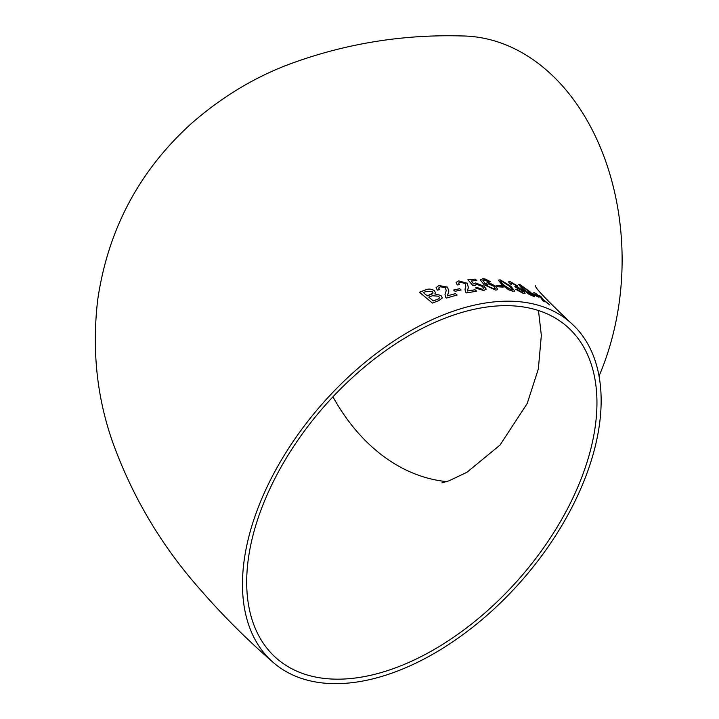 <?xml version="1.0" encoding="UTF-8"?>
<svg xmlns="http://www.w3.org/2000/svg" width="719" height="719" viewBox="0 0 719 719"><rect width="100%" height="100%" fill="white"/><g stroke="black" fill="none" stroke-linecap="round" stroke-linejoin="round"><path stroke-width="1.08" d="M496.838 289.928L497.629 289.38L495.84 286.315L489.324 282.855L487.32 282.585L485.406 284.122L482.898 280.347L484.139 279.997L488.614 281.74L490.331 281.641L485.451 279.107L482.782 278.702L480.418 280.051L484.175 284.787L495.607 290.081L496.838 289.928M509.367 301.189A225.775 133.231 -48.8 0 1 570.392 322.463A225.775 133.231 -48.8 0 1 522.111 580.134A225.775 133.231 -48.8 0 1 273.211 662.433A225.775 133.231 -48.8 0 1 289.847 446.445A225.775 133.231 -48.8 0 1 509.367 301.189M480.535 279.52L480.418 280.051M273.211 662.433C247.003 639.604 223.16 615.841 201.671 591.144C162.179 547.042 132.449 497.189 112.461 441.592C96.804 396.834 91.879 349.623 97.685 299.958C107.877 229.918 138.929 171.275 190.823 124.028C219.574 98.71 250.976 79.306 285.021 65.833C341.858 44.174 400.834 34.215 461.949 35.95A225.775 162.782 90.7 0 1 546.889 70.453A225.775 162.782 90.7 0 1 598.999 376.163M548.336 303.984L542.773 299.113L540.931 296.507L539.313 295.473L540.562 297.307L533.84 292.354L541.11 298.133L542.908 300.839L544.607 301.764L543.339 299.922L548.336 303.984M534.19 294.988L538.459 297.028L537.003 295.68L532.734 293.649L534.19 294.988M520.232 284.733L518.741 284.589L522.659 289.272L529.076 294.386L534.487 296.695L530.478 292.157L520.232 284.733L518.732 284.616M525.059 293.397L523.45 291.033L517.914 287.51L517.186 285.659L510.274 281.749L508.612 281.857L509.654 283.834L511.524 284.347L510.841 283.133L511.793 283.088L515.586 285.254L516.332 286.369L514.831 286.315L516.125 287.6L521.841 290.494L522.92 292.085L521.832 292.094L515.55 289.227L523.252 293.397L525.077 293.379L523.486 290.979L518.237 287.285M500.145 279.826L498.375 280.14L502.168 285.048L508.773 289.838L513.096 291.357L514.822 291.132L510.966 286.333L500.145 279.826L498.357 280.167M497.773 286.764L503.084 287.133L501.61 285.829L496.29 285.461L497.773 286.764M475.133 284.994L475.07 285.551L476.553 284.293L482.404 286.459L483.725 288.67L482.341 289.299L477.209 287.564L475.394 287.933L483.824 290.584L486.116 288.948L484.246 286.261L475.601 282.962L473.731 283.96L471.17 281.003L476.805 280.545L475.16 279.116L467.898 279.754L472.94 285.623L475.088 285.542L475.142 284.967M486.026 289.604L484.246 286.261M458.713 280.895L456.062 282.432L457.266 284.949L459.486 284.688L458.605 283.079L460.169 282.172L465.139 283.502L465.822 286.908L465.013 289.056L465.427 291.887L466.361 292.921L476.679 291.204L475.016 289.775L467.323 290.997L468.411 287.483L467.134 283.196L458.713 280.895L456.053 282.459M455.118 291.303L461.113 289.946L459.612 288.678L453.626 290.036L455.118 291.303M438.896 285.497L436.1 287.627L437.323 290.152L439.588 289.64L438.707 288.022L440.352 286.764L445.403 287.69L446.229 290.638L445.016 294.386L445.483 297.028L446.418 298.079L457.077 295.024L455.415 293.613L447.452 295.833L448.863 291.06L447.47 287.124L438.896 285.497L436.1 287.654M434.501 290.728C431.643 288.912 428.695 288.616 425.648 289.847L419.42 292.229L432.425 303.067L438.653 300.704L442.338 298.017L441.017 295.473L434.815 293.909L435.471 292.75L434.492 290.782C431.634 288.966 428.686 288.67 425.648 289.901L425.648 289.847M486.61 280.581L487.338 280.94M485.424 283.34L485.379 284.176L482.898 280.347M446.625 481.613A220.481 158.962 90.7 0 1 332.924 396.798M507.317 305.665A220.481 130.112 -48.8 0 1 566.914 326.444A220.481 130.112 -48.8 0 1 519.765 578.076A220.481 130.112 -48.8 0 1 276.689 658.451A220.481 130.112 -48.8 0 1 269.023 490.664A220.481 130.112 -48.8 0 1 507.317 305.665M425.648 289.901L419.42 292.282M442.329 298.043L441.017 295.473M441.008 295.527L434.815 293.909M435.462 292.777L434.492 290.782M423.275 292.543L427.275 295.913L432.541 293.783L433.081 293.001L432.335 291.653L426.448 291.348L423.275 292.543L427.275 295.86L433.072 293.028M428.776 297.118L433.26 300.937L438.545 298.924L439.516 297.81L438.671 296.228L432.443 295.743L428.776 297.118L433.269 300.893L438.554 298.87L439.516 297.81M439.534 289.649L438.698 288.049M446.22 290.665L445.564 292.741M445.555 292.795L445.007 294.413M457.068 295.078L455.415 293.613M455.406 293.667L447.452 295.833M447.443 295.886L447.604 294.691M448.854 291.087L447.47 287.124M447.461 287.178L438.887 285.551M461.095 290L459.612 288.678M459.603 288.723L453.608 290.09M459.414 284.697L458.596 283.106M465.813 286.935L465.409 288.049M465.391 288.103L465.004 289.074M476.652 291.258L475.016 289.775M474.998 289.829L467.323 290.997M467.314 291.051L467.539 289.622M468.402 287.51L467.134 283.196M467.116 283.25L458.695 280.949M484.22 286.315L475.583 283.016L473.731 283.96M473.713 284.014L471.17 281.003M476.787 280.599L475.16 279.116M475.133 279.17L467.88 279.808M483.707 288.732L482.341 289.299M482.323 289.353L477.209 287.564M477.191 287.618L475.376 287.986M486.017 289.631L486.098 289.002M497.611 289.406L495.84 286.315M495.813 286.369L487.32 282.585M487.302 282.639L485.379 284.176M490.304 281.695L482.782 278.702M482.755 278.756L480.4 280.104M486.853 284.454L487.833 286.306L493.953 288.831L495.247 288.364M494.016 286.306L488.282 283.888L486.862 284.427L487.859 286.252L493.971 288.777L495.265 288.337L494.016 286.306M503.057 287.187L501.61 285.829M501.583 285.883L496.263 285.515M514.813 291.15L510.966 286.333M510.93 286.387L500.109 279.88M500.604 281.731L503.92 285.299L511.586 290.099L512.503 289.901L509.232 286.018L501.592 281.138L500.631 281.677L503.947 285.245L511.622 290.045L512.485 289.928M517.914 287.51L517.15 285.713L510.274 281.749M510.238 281.803L508.603 281.884M511.416 284.311L510.823 283.169M516.305 286.423L515.092 286.387M522.902 292.112L521.832 292.094M521.805 292.148L517.087 289.451M517.051 289.505L515.514 289.281M534.46 296.722L530.478 292.157M530.442 292.211L520.197 284.778M521.67 286.072L520.898 286.297L524.259 289.793L531.584 295.141C532.689 295.149 531.817 293.945 528.95 291.528L521.67 286.072L520.862 286.351L521.643 286.126L520.862 286.351L524.223 289.847L532.303 295.248M531.548 295.194L532.285 295.275M538.414 297.082L537.003 295.68M536.958 295.734L532.698 293.694M549.9 305.081L542.773 299.113M542.728 299.167L540.931 296.507M540.895 296.552L539.268 295.518M535.547 293.271L540.562 297.307M535.511 293.325L533.804 292.408M544.562 301.809L543.339 299.922M570.392 322.463C546.521 299.841 534.873 287.627 535.439 285.811M441.942 482.862L448.863 480.858L466.937 472.293L499.993 445.097L527.207 403.512L538.342 368.982L541.344 335.333L538.468 310.518"/></g></svg>
